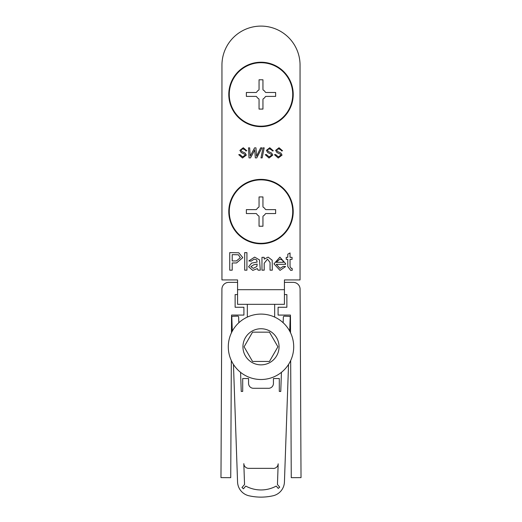 <?xml version="1.0" encoding="UTF-8"?>
<svg xmlns="http://www.w3.org/2000/svg" width="522" height="522" viewBox="0 0 522 522"><rect width="100%" height="100%" fill="white"/><g stroke="black" fill="none" stroke-linecap="round" stroke-linejoin="round"><path stroke-width="0.78" d="M284.431 294.571L286.872 294.571L286.872 307.262L278.082 307.262L278.082 315.073L290.454 315.073L290.539 332.762M290.676 360.539L291.263 477.669L301.024 477.617L300.085 289.168A6.832 6.832 0 0 0 293.253 282.369L284.431 282.369M231.461 332.762L231.546 315.073L243.918 315.073L243.918 307.262L235.128 307.262L235.128 294.571L237.569 294.571M237.569 282.369L228.747 282.369A6.832 6.832 0 0 0 221.915 289.168L220.976 477.617L230.737 477.669L231.324 360.539M238.841 322.746L238.645 317.082A0.979 0.979 0 0 0 237.634 316.136L232.753 316.312A0.979 0.979 0 0 0 231.814 317.317L232.297 331.124M289.703 331.124L290.186 317.363A0.979 0.979 0 0 0 289.24 316.352L284.366 316.182A0.979 0.979 0 0 0 283.355 317.122L283.159 322.746M281.43 372.343L280.758 391.461L279.296 391.409L279.296 378.522L273.437 378.522L273.437 383.402A4.881 4.881 0 0 1 268.086 388.283L253.444 388.283A4.881 4.881 0 0 1 248.563 383.402L248.563 378.522L242.704 378.522L242.704 391.396L241.242 391.448L240.57 372.343M233.458 364.441L237.569 482.204A14.642 14.642 0 0 0 249.451 495.88A54.184 54.184 0 0 0 272.458 495.9A14.642 14.642 0 0 0 284.425 482.25L288.542 364.441M272.295 468.351A4.881 4.881 0 0 0 278.174 463.81L277.45 484.56L279.714 487.13L278.252 488.422L276.216 486.08A31.796 31.796 0 0 1 245.784 486.08L243.435 488.781L241.973 487.489L244.55 484.56L243.82 463.64A4.881 4.881 0 0 0 248.7 468.351L272.295 468.351M261 314.094A32.703 32.703 0 0 1 293.703 346.804A32.703 32.703 0 0 1 261 379.507A32.703 32.703 0 0 1 228.297 346.804A32.703 32.703 0 0 1 261 314.094A32.703 32.703 0 0 0 228.297 346.804A32.703 32.703 0 0 0 261 379.507M269.456 361.446L277.906 346.804L269.456 332.155L252.544 332.155L244.094 346.804L252.544 361.446L269.456 361.446M247.33 317.089L247.33 304.333M274.67 304.333L274.67 317.089M228.786 94.436A32.214 32.214 0 0 0 261 126.657A32.214 32.214 0 0 0 293.214 94.436A32.214 32.214 0 0 0 261 62.222A32.214 32.214 0 0 0 228.786 94.436M228.786 211.586A32.214 32.214 0 0 0 261 243.807A32.214 32.214 0 0 0 293.214 211.586A32.214 32.214 0 0 0 261 179.372A32.214 32.214 0 0 0 228.786 211.586M264.21 263.29L264.21 270.168L261.959 270.168L261.959 257.339L264.21 257.339L264.21 259.127L268.112 257.111L272.19 260.217L272.308 270.168L270.057 270.168L270.057 262.507L267.486 259.14L264.21 263.29M260.295 270.168L258.044 270.168L257.366 268.589L252.792 270.389L248.589 266.762L251.571 263.127L257.131 262.064L256.563 259.819L254.221 259.14L251.069 261.163L248.818 260.941L254.625 257.111L259.506 259.923L260.295 270.168M300.052 279.929L300.052 65.152A39.052 39.052 0 0 0 261 26.1A39.052 39.052 0 0 0 221.948 65.152L221.948 279.929L237.569 279.929L237.569 304.333L284.431 304.333L284.431 279.929L300.052 279.929L300.052 65.152M232.212 262.964L232.212 270.168L229.732 270.168L229.732 252.615L238.782 252.778L242.789 257.659L236.512 262.964L232.212 262.964M246.926 252.615L246.926 270.168L244.674 270.168L244.674 252.615L246.926 252.615M276.223 264.315L280.053 268.367L283.4 266.337L285.606 266.566L280.02 270.389L273.972 263.858L279.903 257.111L285.671 263.74L285.664 264.315L276.223 264.315M290.043 266.644L291.185 268.367L292.066 268.308L292.287 270.194L290.702 270.389L287.792 266.559L287.792 259.362L286.213 259.362L286.213 257.339L287.792 257.339L287.792 254.214L290.043 252.935L290.043 257.339L292.066 257.339L292.066 259.362L290.043 259.362L290.043 266.644M246.312 155.106L242.515 158.022L238.73 154.682L239.885 154.551L242.586 156.868L245.157 155.184L244.811 154.342L241.236 152.535L239.885 150.388L243.278 147.739L246.828 150.799L245.673 150.904L245.594 150.238L243.232 148.894L241.51 149.377L241.04 150.343L241.934 151.543L245.164 153.07L246.312 155.106M253.979 151.432L250.501 157.892L249.014 157.892L248.498 147.863L249.66 147.863L250.234 156.098L254.579 147.863L255.956 147.863L256.537 156.222L260.654 147.863L261.933 147.863L256.733 157.892L255.317 157.892L254.736 149.794L253.979 151.432M264.204 147.863L262.148 157.892L260.974 157.892L263.029 147.863L264.204 147.863M272.804 155.106L269.006 158.022L265.215 154.682L266.37 154.551L269.078 156.868L271.642 155.184L271.303 154.342L267.727 152.535L266.37 150.388L269.77 147.739L273.313 150.799L272.158 150.904L272.079 150.238L269.717 148.894L268.001 149.377L267.532 150.343L268.425 151.543L271.649 153.07L272.804 155.106M282.056 155.106L278.259 158.022L274.474 154.682L275.629 154.551L278.337 156.868L280.901 155.184L280.555 154.342L276.986 152.535L275.629 150.388L279.029 147.739L282.572 150.799L281.417 150.904L281.338 150.238L278.976 148.894L277.26 149.377L276.784 150.343L277.684 151.543L280.908 153.07L282.056 155.106M232.212 254.638L232.212 260.941L236.44 260.941L240.309 257.731L238.423 254.795L232.212 254.638M257.131 264.745L257.144 264.086L253.757 264.791L250.841 266.638L253.3 268.367L256.798 266.52L257.131 264.745M279.89 259.14L276.223 262.292L283.426 262.292L282.598 260.217L279.89 259.14M221.948 279.929L221.948 65.152M292.731 211.586A31.731 31.731 0 0 0 261 179.862A31.731 31.731 0 0 0 229.269 211.586A31.731 31.731 0 0 0 261 243.317A31.731 31.731 0 0 0 292.731 211.586M246.358 209.635L246.358 213.544L255.93 213.544A0.979 0.979 0 0 1 256.772 214.027A4.881 4.881 0 0 0 258.56 215.814A0.979 0.979 0 0 1 259.049 216.663L259.049 226.235L262.951 226.235L262.951 216.663A0.979 0.979 0 0 1 263.44 215.814A4.881 4.881 0 0 0 265.228 214.027A0.979 0.979 0 0 1 266.07 213.544L275.642 213.544L275.642 209.635L266.07 209.635A0.979 0.979 0 0 1 265.228 209.146A4.881 4.881 0 0 0 263.44 207.364A0.979 0.979 0 0 1 262.951 206.516L262.951 196.944L259.049 196.944L259.049 206.516A0.979 0.979 0 0 1 258.56 207.364A4.881 4.881 0 0 0 256.772 209.146A0.979 0.979 0 0 1 255.93 209.635L246.358 209.635M292.731 94.436A31.731 31.731 0 0 0 261 62.712A31.731 31.731 0 0 0 229.269 94.436A31.731 31.731 0 0 0 261 126.167A31.731 31.731 0 0 0 292.731 94.436M246.358 92.485L246.358 96.394L255.93 96.394A0.979 0.979 0 0 1 256.772 96.877A4.881 4.881 0 0 0 258.56 98.665A0.979 0.979 0 0 1 259.049 99.513L259.049 109.085L262.951 109.085L262.951 99.513A0.979 0.979 0 0 1 263.44 98.665A4.881 4.881 0 0 0 265.228 96.877A0.979 0.979 0 0 1 266.07 96.394L275.642 96.394L275.642 92.485L266.07 92.485A0.979 0.979 0 0 1 265.228 91.996A4.881 4.881 0 0 0 263.44 90.208A0.979 0.979 0 0 1 262.951 89.366L262.951 79.794L259.049 79.794L259.049 89.366A0.979 0.979 0 0 1 258.56 90.208A4.881 4.881 0 0 0 256.772 91.996A0.979 0.979 0 0 1 255.93 92.485L246.358 92.485M261 364.858A18.061 18.061 0 0 0 279.061 346.804A18.061 18.061 0 0 0 261 328.743A18.061 18.061 0 0 0 242.939 346.804A18.061 18.061 0 0 0 261 364.858M284.431 289.69L237.569 289.69"/></g></svg>
